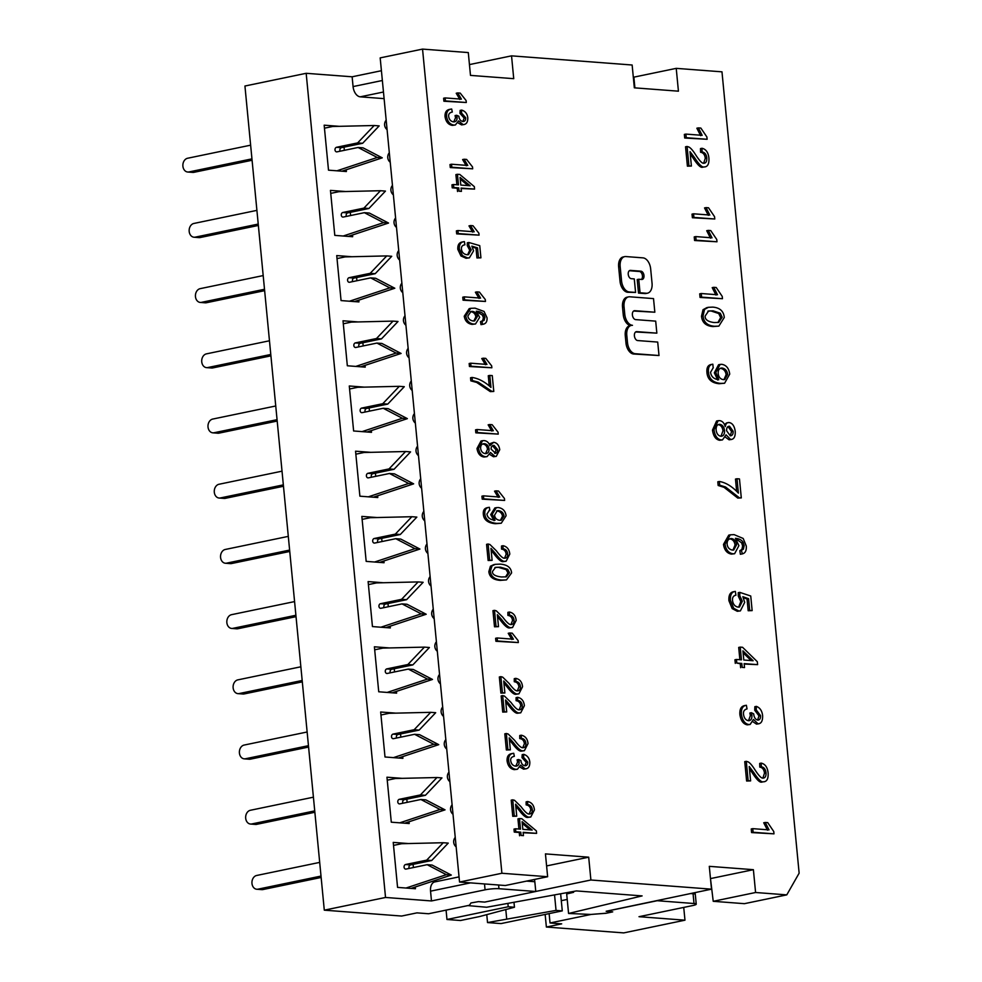 <?xml version="1.0" encoding="UTF-8"?>
<svg xmlns="http://www.w3.org/2000/svg" width="982" height="982" viewBox="0 0 982 982"><rect width="100%" height="100%" fill="white"/><g stroke="black" fill="none" stroke-linecap="round" stroke-linejoin="round"><path stroke-width="1.47" d="M358.086 147.472L363.07 147.852L382.256 157.832L341.92 171.199L336.924 170.807L377.26 157.464L358.086 147.472L336.912 151.866A2.32 1.792 -85.7 0 1 336.47 147.3L357.644 142.906L374.191 125.512L332.64 126.482L324.465 128.188M250.631 145.176L187.611 158.249A6.948 5.389 94.3 0 0 182.861 165.455A6.948 5.389 94.3 0 0 187.734 172.022A6.948 5.389 94.3 0 0 188.925 171.948L251.944 158.863M187.734 172.022L192.73 172.402A6.948 5.389 -85.7 0 0 193.92 172.329L188.925 171.948M252.079 160.25L193.92 172.329M374.191 125.512L379.175 125.892L362.64 143.286L341.454 147.681L336.47 147.3M340.116 151.203A2.32 1.792 94.3 0 1 341.454 147.681M362.64 143.286L357.644 142.906M382.256 157.832L377.26 157.464M605.526 913.321L590.857 914.438L606.532 913.186L612.707 911.873L606.176 911.308L657.203 900.715L694.016 903.514A9.918 1.363 -5.5 0 1 696.238 904.152A9.918 1.363 -5.5 0 1 692.592 905.576L639.012 916.697L684.97 920.183L683.73 907.417M384.109 98.642L360.247 96.825A9.918 6.101 -101.7 0 1 353.066 86.576L352.133 76.792L306.175 73.306L385.533 897.462L431.479 900.948L430.546 891.165A9.918 6.101 -101.7 0 1 434.768 881.922L459.036 876.889M507.89 903.379L508.21 906.767L514.458 907.245L513.979 902.274M554.548 894.897L556.045 910.4L562.281 910.879L560.636 893.78M570.137 892.049L573.586 892.319L566.688 893.964L568.566 913.469L590.857 914.438M573.5 891.447L573.586 892.319M336.924 170.807L328.504 170.168L324.17 125.18L339.306 126.334M341.932 171.187L346.388 171.531L346.216 169.776M344.351 150.32L344.044 147.153M343.197 236.024L383.545 222.656L364.359 212.677L369.355 213.057L388.541 223.037L348.193 236.404L334.788 235.373L330.455 190.385L345.59 191.527M348.217 236.392L352.661 236.723L352.501 234.968M350.623 215.524L350.316 212.345M349.482 301.216L389.817 287.861L370.644 277.881L375.627 278.25L394.813 288.242L354.465 301.597L341.061 300.578L336.728 255.578L351.863 256.732M354.49 301.597L358.946 301.928L358.774 300.173M356.908 280.729L356.601 277.55M365.058 365.378L365.218 367.133L347.333 365.77L343.013 320.783L358.135 321.936M363.18 345.934L362.874 342.755M371.331 430.582L371.503 432.338L353.618 430.975L349.285 385.987L364.42 387.141M369.453 411.127L369.158 407.96M368.311 496.831L408.659 483.463L389.473 473.484L394.469 473.864L413.643 483.844L373.307 497.211L359.891 496.18L355.558 451.192L370.693 452.334M373.332 497.199L377.775 497.53L377.604 495.775M375.738 476.331L375.431 473.152M383.888 560.98L384.06 562.735L366.176 561.385L361.842 516.397L376.978 517.539M382.01 541.536L381.703 538.357M390.161 626.185L390.333 627.94L372.448 626.577L368.115 581.59L383.25 582.743M388.295 606.741L387.988 603.562M387.154 692.433L427.489 679.078L408.316 669.086L413.299 669.466L432.485 679.446L392.137 692.813L378.733 691.782L374.4 646.794L389.535 647.948M392.162 692.801L396.618 693.145L396.446 691.389M394.568 671.946L394.261 668.767M393.426 757.638L433.774 744.27L414.588 734.291L419.584 734.671L438.758 744.651L398.422 758.018L385.005 756.987L380.672 711.999L395.807 713.141M398.447 758.006L402.89 758.337L402.718 756.582M400.852 737.138L400.546 733.959M409.003 821.787L409.175 823.542L391.29 822.192L386.957 777.204L402.092 778.345M407.125 802.343L406.818 799.164M405.983 888.035L446.331 874.68L427.145 864.688L432.141 865.068L451.315 875.06L410.979 888.415L397.563 887.384L393.23 842.396L408.365 843.55M411.004 888.403L415.447 888.747L415.276 886.992M413.41 867.548L413.103 864.369M364.359 212.677L343.184 217.071A2.32 1.792 -85.7 0 1 342.743 212.505L363.929 208.11L380.464 190.717L338.913 191.686L330.738 193.38M256.903 210.369L193.884 223.454A6.948 5.389 94.3 0 0 189.145 230.66A6.948 5.389 94.3 0 0 194.019 237.227A6.948 5.389 94.3 0 0 195.197 237.153L258.229 224.068M194.019 237.227L199.002 237.607A6.948 5.389 -85.7 0 0 200.193 237.534L195.197 237.153M258.364 225.455L200.193 237.534M380.464 190.717L385.46 191.085L368.913 208.491L347.738 212.885L342.743 212.505M346.401 216.408A2.32 1.792 94.3 0 1 347.738 212.885M368.913 208.491L363.929 208.11M388.541 223.037L383.545 222.656M370.644 277.881L349.457 282.276A2.32 1.792 -85.7 0 1 349.027 277.71L370.202 273.315L386.748 255.909L345.198 256.891L337.022 258.585M263.188 275.574L200.156 288.659A6.948 5.389 94.3 0 0 195.418 295.864A6.948 5.389 94.3 0 0 200.291 302.431A6.948 5.389 94.3 0 0 201.482 302.346L264.502 289.273M200.291 302.431L205.287 302.812A6.948 5.389 -85.7 0 0 206.465 302.726L201.482 302.346M264.637 290.66L206.465 302.726M386.748 255.909L391.732 256.29L375.198 273.696L354.011 278.09L349.027 277.71M352.673 281.601A2.32 1.792 94.3 0 1 354.011 278.09M375.198 273.696L370.202 273.315M394.813 288.242L389.817 287.861M355.754 366.421L396.102 353.066L376.916 343.074L355.742 347.481A2.32 1.792 -85.7 0 1 355.3 342.914L376.487 338.52L393.021 321.114L351.47 322.096L343.295 323.79M269.461 340.779L206.441 353.864A6.948 5.389 94.3 0 0 201.703 361.057A6.948 5.389 94.3 0 0 206.576 367.636A6.948 5.389 94.3 0 0 207.754 367.55L270.786 354.465M206.576 367.636L211.56 368.005A6.948 5.389 -85.7 0 0 212.75 367.931L207.754 367.55M270.909 355.852L212.75 367.931M393.021 321.114L398.017 321.495L381.47 338.888L360.296 343.295L355.3 342.914M358.958 346.806A2.32 1.792 94.3 0 1 360.296 343.295M376.916 343.074L381.912 343.454L401.086 353.446L360.75 366.802M381.47 338.888L376.487 338.52M401.086 353.446L396.102 353.066M362.039 431.626L402.375 418.271L383.201 408.279L362.014 412.673A2.32 1.792 -85.7 0 1 361.585 408.107L382.759 403.712L399.306 386.319L357.755 387.289L349.58 388.995M275.746 405.983L212.713 419.068A6.948 5.389 94.3 0 0 207.975 426.262A6.948 5.389 94.3 0 0 212.849 432.829A6.948 5.389 94.3 0 0 214.039 432.755L277.059 419.67M212.849 432.829L217.844 433.209A6.948 5.389 -85.7 0 0 219.023 433.136L214.039 432.755M277.194 421.057L219.023 433.136M399.306 386.319L404.289 386.699L387.755 404.093L366.568 408.487L361.585 408.107M365.23 412.01A2.32 1.792 94.3 0 1 366.568 408.487M383.201 408.279L388.185 408.659L407.37 418.639L367.023 432.006M387.755 404.093L382.759 403.712M407.37 418.639L402.375 418.271M389.473 473.484L368.299 477.878A2.32 1.792 -85.7 0 1 367.857 473.312L389.032 468.917L405.578 451.524L364.027 452.493L355.852 454.187M282.018 471.176L218.998 484.261A6.948 5.389 94.3 0 0 214.26 491.466A6.948 5.389 94.3 0 0 219.133 498.034A6.948 5.389 94.3 0 0 220.312 497.96L283.332 484.875M219.133 498.034L224.117 498.414A6.948 5.389 -85.7 0 0 225.308 498.34L220.312 497.96M283.467 486.262L225.308 498.34M405.578 451.524L410.574 451.892L394.028 469.298L372.853 473.692L367.857 473.312M371.515 477.215A2.32 1.792 94.3 0 1 372.853 473.692M394.028 469.298L389.032 468.917M413.643 483.844L408.659 483.463M374.596 562.023L414.932 548.668L395.758 538.688L374.572 543.083A2.32 1.792 -85.7 0 1 374.142 538.517L395.316 534.122L411.863 516.716L370.312 517.698L362.125 519.392M288.303 536.381L225.271 549.466A6.948 5.389 94.3 0 0 220.533 556.671A6.948 5.389 94.3 0 0 225.406 563.238A6.948 5.389 94.3 0 0 226.596 563.152L289.616 550.08M225.406 563.238L230.402 563.619A6.948 5.389 -85.7 0 0 231.58 563.533L226.596 563.152M289.751 551.467L231.58 563.533M411.863 516.716L416.847 517.097L400.3 534.503L379.126 538.897L374.142 538.517M377.788 542.408A2.32 1.792 94.3 0 1 379.126 538.897M395.758 538.688L400.742 539.069L419.928 549.048L379.58 562.404M400.3 534.503L395.316 534.122M419.928 549.048L414.932 548.668M380.869 627.228L421.217 613.873L402.031 603.881L380.856 608.288A2.32 1.792 -85.7 0 1 380.415 603.721L401.589 599.327L418.136 581.921L376.585 582.903L368.41 584.597M294.575 601.585L231.556 614.671A6.948 5.389 94.3 0 0 226.817 621.864A6.948 5.389 94.3 0 0 231.691 628.443A6.948 5.389 94.3 0 0 232.869 628.357L295.889 615.272M231.691 628.443L236.674 628.811A6.948 5.389 -85.7 0 0 237.865 628.738L232.869 628.357M296.024 616.659L237.865 628.738M418.136 581.921L423.132 582.301L406.585 599.695L385.41 604.102L380.415 603.721M384.072 607.613A2.32 1.792 94.3 0 1 385.41 604.102M402.031 603.881L407.027 604.261L426.2 614.253L385.865 627.608M406.585 599.695L401.589 599.327M426.2 614.253L421.217 613.873M408.316 669.086L387.129 673.48A2.32 1.792 -85.7 0 1 386.687 668.926L407.874 664.519L424.42 647.126L382.87 648.095L374.682 649.802M300.848 666.79L237.828 679.875A6.948 5.389 94.3 0 0 233.09 687.069A6.948 5.389 94.3 0 0 237.963 693.636A6.948 5.389 94.3 0 0 239.154 693.562L302.174 680.477M237.963 693.636L242.959 694.016A6.948 5.389 -85.7 0 0 244.137 693.943L239.154 693.562M302.309 681.864L244.137 693.943M424.42 647.126L429.404 647.506L412.857 664.9L391.683 669.294L386.687 668.926M390.345 672.817A2.32 1.792 94.3 0 1 391.683 669.294M412.857 664.9L407.874 664.519M432.485 679.446L427.489 679.078M414.588 734.291L393.414 738.685A2.32 1.792 -85.7 0 1 392.972 734.119L414.146 729.724L430.693 712.331L389.142 713.3L380.967 714.994M307.133 731.995L244.113 745.068A6.948 5.389 94.3 0 0 239.375 752.273A6.948 5.389 94.3 0 0 244.248 758.841A6.948 5.389 94.3 0 0 245.426 758.767L308.446 745.682M244.248 758.841L249.232 759.221A6.948 5.389 -85.7 0 0 250.422 759.147L245.426 758.767M308.581 747.069L250.422 759.147M430.693 712.331L435.689 712.699L419.142 730.105L397.955 734.499L392.972 734.119M396.63 738.022A2.32 1.792 94.3 0 1 397.955 734.499M419.142 730.105L414.146 729.724M438.758 744.651L433.774 744.27M399.711 822.842L440.046 809.475L420.873 799.495L399.686 803.89A2.32 1.792 -85.7 0 1 399.244 799.323L420.431 794.929L436.978 777.523L395.427 778.505L387.239 780.199M313.405 797.188L250.385 810.273A6.948 5.389 94.3 0 0 245.647 817.478A6.948 5.389 94.3 0 0 250.52 824.045A6.948 5.389 94.3 0 0 251.711 823.972L314.731 810.887M250.52 824.045L255.516 824.426A6.948 5.389 -85.7 0 0 256.695 824.34L251.711 823.972M314.866 812.274L256.695 824.34M436.978 777.523L441.961 777.904L425.415 795.31L404.24 799.704L399.244 799.323M402.902 803.215A2.32 1.792 94.3 0 1 404.24 799.704M420.873 799.495L425.857 799.876L445.042 809.855L404.694 823.211M425.415 795.31L420.431 794.929M445.042 809.855L440.046 809.475M427.145 864.688L405.971 869.095A2.32 1.792 -85.7 0 1 405.529 864.528L426.704 860.134L443.25 842.728L401.699 843.71L393.524 845.404M319.69 862.392L256.67 875.478A6.948 5.389 94.3 0 0 251.932 882.671A6.948 5.389 94.3 0 0 256.805 889.25A6.948 5.389 94.3 0 0 257.984 889.164L321.004 876.079M256.805 889.25L261.789 889.618A6.948 5.389 -85.7 0 0 262.98 889.545L257.984 889.164M321.139 877.466L262.98 889.545M443.25 842.728L448.246 843.108L431.699 860.502L410.513 864.909L405.529 864.528M409.175 868.419A2.32 1.792 94.3 0 1 410.513 864.909M431.699 860.502L426.704 860.134M451.315 875.06L446.331 874.68M605.538 913.37L612.694 911.848M561.299 900.678L567.215 899.451M590.857 914.488L550.03 922.97L549.134 913.604M431.479 900.948L485.071 889.827A9.918 1.363 -5.5 0 1 498.966 888.71L535.767 891.496L484.74 902.09L478.492 901.623L470.967 902.949L469.421 905.269L428.594 913.751L416.957 912.867L401.638 916.046L324.293 910.167L244.935 86.023L306.175 73.306M352.133 76.792L381.409 70.716M590.894 880.007L711.496 889.164L709.299 866.345L753.39 869.684L755.588 892.503L786.778 894.872L799.139 873.158L721.979 71.833L676.23 68.359L678.427 91.179L634.335 87.828L632.138 65.008L511.536 55.851L513.733 78.67L470.488 75.393L468.291 52.574L422.542 49.1L501.9 873.256L547.637 876.73L545.44 853.898L588.697 857.188L590.894 880.007L535.767 891.447L534.822 881.726A9.918 7.696 -85.7 0 0 534.392 879.479M385.533 897.462L324.293 910.167M692.985 893.006A9.918 7.696 94.3 0 1 693.071 893.73A9.918 1.363 -5.5 0 1 695.293 894.369A9.918 9.918 0 0 0 694.949 892.601M514.458 907.245L479.633 916.537L460.497 920.515L446.97 919.483L446.073 910.118M684.97 920.183L623.73 932.9L546.373 927.033L545.157 914.426M562.281 910.879L501.041 923.583L487.526 922.564L486.765 914.635M508.21 906.767L446.97 919.483M550.03 922.97L561.679 923.853L546.373 927.033M556.045 910.4L487.526 922.564M505.791 909.553L506.663 918.587M606.164 911.259L711.496 889.164M467.862 905.6L486.63 907.245L576.397 890.919L642.105 895.903L568.566 913.469M786.778 894.872L744.417 903.673L713.227 901.304L710.465 878.436M547.637 876.73L505.288 885.519L459.539 882.045L380.181 57.889L422.542 49.1M634.9 87.877L633.869 77.148L676.23 68.359M522.841 829.324L522.105 821.676L532.195 830.036L522.841 829.324M530.084 829.876L522.264 823.407M518.926 829.029L517.944 818.865L519.478 818.546L520.497 829.152L515.513 828.771L515.808 831.779L520.779 832.159L521.098 835.461L523.443 835.645L523.136 832.331L536.602 833.362L536.368 830.895L521.823 818.718L519.478 818.546M523.173 832.773L536.602 833.362M521.098 835.461L523.443 835.645M519.576 835.78L519.257 832.478L520.779 832.159M519.257 832.478L514.273 832.098L515.808 831.779M514.273 832.098L513.991 829.09L515.513 828.771M513.721 756.447L514.347 756.312L513.721 753.28L511.205 753.722M515.783 766.156L517.6 761.995L517.109 759.847L518.631 759.528L519.122 761.688C519.245 764.634 518.042 766.12 515.55 766.144C512.85 765.69 511.241 763.898 510.714 760.768C510.395 758.337 511.61 756.84 514.347 756.312L514.028 756.373M516.593 766.095L515.55 766.144M525.689 765.727L524.867 765.776L526.205 762.339L522.019 757.625L523.553 757.306L527.739 762.02C527.837 764.512 526.88 765.764 524.867 765.776C522.498 765.199 521.184 763.456 520.914 760.51L518.631 759.528M522.019 757.625L522.191 754.655L523.725 754.336L523.553 757.306M513.721 753.28C510.1 753.636 508.394 756.079 508.615 760.608C509.462 765.751 511.892 768.661 515.894 769.336L517.404 769.25L520.583 765.174L525.125 768.845C528.341 768.808 529.912 766.549 529.814 762.106C529.347 758.067 527.309 755.477 523.725 754.336M523.59 769.164L526.254 768.783L523.59 769.164L520.067 767.151M517.404 769.25L514.372 769.655C510.358 768.98 507.927 766.07 507.08 760.927C506.859 756.398 508.566 753.955 512.199 753.599M506.712 711.95L502.723 712.085L501.164 695.931L502.698 695.612L504.257 711.766L506.712 711.95L505.558 699.97L510.002 705.002C514.322 710.722 517.44 713.362 519.355 712.883L520.742 712.809L524.388 705.69C523.885 700.939 521.626 698.153 517.612 697.306L517.649 700.375C520.35 700.731 521.896 702.437 522.277 705.481C522.375 708.366 521.319 709.802 519.122 709.814C517.551 710.084 514.838 707.629 510.984 702.437L504.502 696.091L502.698 695.612M502.723 712.085L504.257 711.766M519.159 709.814L520.742 705.8C520.362 702.756 518.815 701.05 516.115 700.694L517.649 700.375M519.981 709.765L519.122 709.814M516.115 700.694L516.09 697.625L517.612 697.306M520.742 712.809L517.821 713.202C515.906 713.668 512.788 711.042 508.467 705.309L505.742 701.897M518.312 642.559L495.91 641.283L495.615 638.288L497.15 637.969L497.432 640.976L518.312 642.559L518.128 640.62L512.223 633.169L509.756 632.973L513.402 639.196L497.15 637.969M511.88 639.515L508.222 633.292L509.756 632.973M495.91 641.283L497.432 640.976M492.117 560.354L488.128 560.477L486.569 544.335L488.103 544.016L489.65 560.17L492.117 560.354L490.963 548.373L495.407 553.394C499.715 559.126 502.833 561.753 504.76 561.287L506.147 561.213L509.793 554.093C509.29 549.343 507.031 546.557 503.017 545.71L503.054 548.778C505.755 549.134 507.301 550.841 507.682 553.885C507.768 556.757 506.724 558.206 504.527 558.206C502.956 558.488 500.243 556.021 496.389 550.828L489.908 544.494L488.103 544.016M488.128 560.477L489.65 560.17M504.564 558.218L506.147 554.204C505.767 551.16 504.22 549.454 501.52 549.085L503.054 548.778M505.374 558.157L504.527 558.206M501.52 549.085L501.495 546.029L503.017 545.71M506.147 561.213L503.226 561.606C501.311 562.072 498.193 559.445 493.872 553.713L491.147 550.301M499.691 520.3C496.659 519.871 494.94 518.165 494.56 515.169L497.297 510.689L498.561 510.615C501.728 511.168 503.557 512.96 504.024 515.967L501.213 520.227L499.691 520.3M500.403 520.313L502.502 516.287C502.023 513.267 500.194 511.487 497.027 510.935L496.585 510.922M489.11 510.358L489.846 510.198L489.343 507.301L486.998 507.731M489.343 507.301C486.053 507.669 484.543 509.83 484.838 513.795C485.28 519.466 489.282 522.657 496.855 523.394L501.25 523.234L506.098 515.759C505.411 510.996 502.833 508.259 498.34 507.547L496.364 507.645L492.24 514.261L495.038 520.288C490.165 519.748 487.465 517.661 486.937 514.003L489.466 510.272M494.007 520.62L490.705 514.58L494.842 507.964L496.364 507.645M501.25 523.234L495.333 523.713C487.747 522.976 483.745 519.773 483.316 514.114C483.009 510.149 484.519 507.989 487.821 507.62M495.542 453.303L491.147 449.155C491.037 446.638 492.019 445.386 494.106 445.411L497.653 449.621C497.714 452.076 496.745 453.316 494.719 453.353L496.119 449.94L492.498 445.718M493.21 445.46L492.571 445.73M485.562 453.635L487.514 449.216C487.023 446.147 485.476 444.404 482.874 443.999L484.396 443.68C487.011 444.085 488.557 445.828 489.036 448.897C489.159 452.027 487.894 453.598 485.268 453.61C482.653 453.218 481.106 451.462 480.615 448.357C480.566 445.214 481.831 443.655 484.396 443.68L483.353 443.754M486.372 453.549L485.268 453.61M493.713 442.317L489.834 445.681C488.815 442.575 486.9 440.881 484.126 440.599L482.555 440.697L478.529 448.173C479.339 453.303 481.696 456.139 485.587 456.704L487.06 456.618L490.497 452.506L495.002 456.434L496.266 456.36L499.74 449.731C499.04 445.251 497.027 442.784 493.713 442.317L489.122 443.974M496.266 456.36L493.48 456.74L489.834 454.494M487.06 456.618L484.065 457.023C480.161 456.458 477.804 453.61 476.994 448.492L481.02 441.016L482.555 440.697M493.786 391.437L492.264 375.603L489.797 375.419L490.951 387.399C484.789 381.716 478.492 378.401 472.06 377.456L472.354 380.537L478.185 382.108L491.798 391.29L493.786 391.437L490.276 391.609L491.798 391.29M490.276 391.609L476.663 382.428L470.832 380.856L472.354 380.537M470.832 380.856L470.525 377.775L472.06 377.456M489.245 385.803L488.275 375.738L489.797 375.419M485.464 301.462L463.062 300.197L462.768 297.19L464.302 296.871L464.596 299.878L485.464 301.462L485.28 299.522L479.388 292.071L476.908 291.887L480.566 298.111L464.302 296.871M479.032 298.43L475.386 292.206L476.908 291.887M463.062 300.197L464.596 299.878M479.081 235.14L456.679 233.876L456.385 230.868L457.919 230.549L458.201 233.556L479.081 235.14L478.897 233.2L473.005 225.75L470.525 225.565L474.183 231.789L457.919 230.549M472.649 232.108L468.991 225.885L470.525 225.565M456.679 233.876L458.201 233.556M460.803 185.07L460.067 177.411L470.157 185.77L460.803 185.07M468.046 185.61L460.239 179.141M456.888 184.763L455.906 174.6L457.44 174.28L458.459 184.886L453.488 184.506L453.77 187.513L458.754 187.893L459.073 191.195L461.417 191.38L461.098 188.065L474.564 189.096L474.331 186.629L459.785 174.452L457.44 174.28M461.135 188.507L474.564 189.096M459.073 191.195L461.417 191.38M457.538 191.515L457.219 188.213L458.754 187.893M457.219 188.213L452.236 187.832L453.77 187.513M452.236 187.832L451.953 184.825L453.488 184.506M451.683 112.181L452.309 112.046L451.683 109.014L449.167 109.456M453.745 121.891L455.562 117.73L455.071 115.581L456.605 115.262L457.096 117.423C457.207 120.369 456.004 121.854 453.512 121.878C450.812 121.424 449.204 119.632 448.676 116.502C448.357 114.072 449.572 112.574 452.309 112.046L451.99 112.108M454.556 121.829L453.512 121.878M463.664 121.461L462.841 121.51L464.167 118.073L459.981 113.36L461.515 113.04L465.701 117.754C465.799 120.246 464.842 121.498 462.841 121.51C460.472 120.933 459.146 119.19 458.889 116.244L456.605 115.262M459.981 113.36L460.153 110.389L461.687 110.07L461.515 113.04M451.683 109.014C448.062 109.37 446.356 111.813 446.577 116.342C447.424 121.486 449.854 124.395 453.868 125.07L455.366 124.984L458.545 120.909L463.087 124.579C466.303 124.542 467.874 122.296 467.788 117.84C467.309 113.802 465.284 111.212 461.687 110.07M461.552 124.898L464.228 124.518L461.552 124.898L458.029 122.885M455.366 124.984L452.334 125.389C448.32 124.714 445.889 121.805 445.042 116.662C444.821 112.132 446.528 109.689 450.161 109.333M773.988 833.841L751.586 832.576L751.242 828.968L752.764 828.648L753.12 832.257L773.988 833.841L773.767 831.533L767.728 822.634L765.26 822.45L769.029 829.888L752.764 828.648M767.494 830.207L763.726 822.769L765.26 822.45M751.586 832.576L753.12 832.257M748.517 720.714L750.383 715.583L749.855 713.03L751.39 712.711L751.917 715.277C752.089 718.849 750.923 720.653 748.431 720.702C745.731 720.199 744.086 718.075 743.509 714.331C743.141 711.385 744.319 709.581 747.044 708.906L746.369 705.272L744.123 705.69M749.34 720.653L748.431 720.702M757.613 720.088L758.988 715.866L754.728 710.268L756.25 709.949L760.522 715.559C760.669 718.554 759.737 720.064 757.736 720.101C755.367 719.475 754.016 717.388 753.685 713.853L751.39 712.711M758.435 720.064L757.736 720.101M754.728 710.268L754.839 706.696L756.361 706.377L756.25 709.949M746.369 705.272C742.748 705.788 741.091 708.746 741.398 714.147C742.343 720.346 744.835 723.808 748.849 724.532L750.138 724.458L753.439 719.425L758.043 723.808C761.259 723.709 762.781 720.972 762.609 715.608C762.057 710.796 759.982 707.715 756.361 706.377M756.508 724.115L759.012 723.746L756.508 724.115L752.973 721.77M750.138 724.458L747.314 724.851C743.3 724.115 740.821 720.653 739.863 714.466C739.569 709.065 741.226 706.107 744.835 705.592M743.804 660.014L742.92 650.845L753.145 660.726L743.804 660.014M751.132 660.579L743.104 652.834M739.876 659.72L738.697 647.433L740.232 647.113L741.459 659.843L736.475 659.462L736.819 663.071L741.803 663.439L742.183 667.392L744.528 667.576L744.147 663.623L757.613 664.642L757.331 661.708L742.576 647.298L740.232 647.113M744.184 664.053L757.613 664.642M742.183 667.392L744.528 667.576M740.649 667.711L740.268 663.758L741.803 663.439M740.268 663.758L736.819 663.071M735.297 663.378L734.941 659.781L736.475 659.462M741.3 497.911L739.471 478.934L737.016 478.75L738.39 493.111C732.13 486.397 725.772 482.518 719.34 481.475L719.696 485.182L725.551 486.998L739.311 497.764L741.3 497.911L737.789 498.083L739.311 497.764M737.789 498.083L724.016 487.317L718.161 485.489L719.696 485.182M718.161 485.489L717.805 481.794L719.34 481.475M736.647 491.221L735.481 479.069L737.016 478.75M722.457 298.712L700.056 297.448L699.712 293.839L701.246 293.52L701.59 297.129L722.457 298.712L722.236 296.404L716.209 287.505L713.73 287.321L717.498 294.76L701.246 293.52M715.976 295.079L712.208 287.64L713.73 287.321M700.056 297.448L701.59 297.129M714.786 218.998L692.384 217.734L692.04 214.125L693.562 213.806L693.918 217.415L714.786 218.998L714.565 216.691L708.525 207.791L706.058 207.607L709.826 215.046L693.562 213.806M708.292 215.365L704.524 207.926L706.058 207.607M692.384 217.734L693.918 217.415M707.114 139.284L684.699 138.02L684.356 134.411L685.89 134.092L686.234 137.701L707.114 139.284L706.893 136.977L700.853 128.077L698.386 127.893L702.155 135.332L685.89 134.092M700.62 135.651L696.852 128.212L698.386 127.893M684.699 138.02L686.234 137.701M691.402 166.044L687.412 166.167L685.546 146.784L687.081 146.465L688.947 165.848L691.402 166.044L690.015 151.645L694.556 157.648C698.975 164.436 702.142 167.529 704.045 166.952L702.511 167.271C700.608 167.848 697.441 164.755 693.034 157.967L690.236 153.879M687.412 166.167L688.947 165.848M703.664 163.245L705.285 158.323C704.855 154.677 703.272 152.664 700.571 152.271L702.093 151.952C704.806 152.345 706.377 154.37 706.819 158.004C706.954 161.465 705.935 163.221 703.75 163.245C702.179 163.601 699.429 160.704 695.489 154.555C692.887 150.467 690.69 147.963 688.898 147.03L687.081 146.465M704.475 163.208L703.75 163.245M700.571 152.271L700.485 148.589L702.007 148.27L702.093 151.952M702.511 167.271L704.045 166.952C707.58 166.989 709.213 164.08 708.93 158.237C708.341 152.529 706.033 149.203 702.007 148.27M716.983 241.781L694.581 240.516L694.225 236.907L695.759 236.588L696.103 240.197L716.983 241.781L716.762 239.473L710.722 230.574L708.255 230.389L712.024 237.828L695.759 236.588M710.489 238.147L706.721 230.709L708.255 230.389M694.581 240.516L696.103 240.197M713.092 310.828L720.285 313.221L722.163 317.284L718.701 322.403L714.221 322.55C707.936 321.777 704.916 319.604 705.137 316.044L708.599 310.975L713.092 310.828L707.887 311.159M717.891 322.538L720.628 317.603L718.75 313.54L711.557 311.147M718.861 326.11L713.042 326.576C705.984 326.061 702.142 322.612 701.516 316.204L703.014 309.711L706.844 307.636L708.378 307.317L704.548 309.391L703.051 315.885C703.677 322.292 707.519 325.742 714.577 326.257L718.861 326.11L724.274 317.493C723.66 311.122 719.818 307.661 712.736 307.12L708.378 307.317M723.415 379.641C720.371 379.175 718.628 377.137 718.186 373.541C718.002 369.944 719.303 368.103 722.089 368.017C725.268 368.643 727.122 370.754 727.65 374.363L724.716 379.568L723.415 379.641M721.009 368.078L720.285 368.324M723.906 379.653L726.128 374.682C725.588 371.073 723.734 368.962 720.555 368.336M713.178 367.698L712.822 364.187L710.759 364.58M712.822 364.187C709.544 364.678 708.083 367.293 708.452 372.043C709.004 378.868 713.067 382.661 720.641 383.397L724.606 383.238L729.724 374.093C728.939 368.348 726.299 365.095 721.807 364.322L720.113 364.42L715.841 372.497L718.763 379.703C713.877 379.138 711.152 376.658 710.551 372.276L713.276 367.673M717.732 380.034L714.319 372.816L718.578 364.739L720.113 364.42M724.606 383.238L719.106 383.717C711.533 382.98 707.47 379.187 706.93 372.362C706.549 367.612 708.01 364.997 711.299 364.506M728.092 426.544L729.516 426.249L733.149 431.27C733.259 434.204 732.302 435.701 730.289 435.787L726.643 430.816C726.471 427.784 727.441 426.262 729.516 426.249L728.754 426.298M730.166 435.775L731.615 431.577L727.993 426.569M730.989 435.75L730.289 435.787M720.984 436.253L722.998 430.828C722.457 427.17 720.874 425.108 718.272 424.654L719.794 424.334C722.408 424.789 723.979 426.851 724.532 430.509C724.704 434.253 723.489 436.168 720.849 436.253C718.235 435.799 716.651 433.713 716.111 429.993C716.001 426.237 717.228 424.347 719.794 424.334L718.922 424.384M721.795 436.192L720.849 436.253M729.061 422.542C727.048 422.358 725.784 423.721 725.256 426.642C724.176 422.911 722.249 420.91 719.462 420.627L718.112 420.713L714.012 429.809C714.933 435.959 717.339 439.335 721.242 439.961L722.494 439.887L726.054 434.842L730.633 439.482C733.922 439.47 735.457 436.757 735.236 431.368C734.45 425.992 732.388 423.046 729.061 422.542L726.57 422.923L724.495 424.543M729.098 439.801L731.713 439.42L729.098 439.801L725.452 437.199M722.494 439.887L719.708 440.28C715.804 439.654 713.398 436.278 712.49 430.128L716.59 421.02L718.112 420.713M732.953 550.104L735.052 545.059C734.548 541.487 732.867 539.425 729.994 538.885L731.516 538.566C734.401 539.106 736.083 541.168 736.586 544.74L733.763 550.018L732.486 550.08C729.356 549.527 727.552 547.551 727.11 544.151C727.011 540.554 728.484 538.688 731.516 538.566L730.399 538.639M740.367 554.278L739.814 550.681L741.889 549.478L743.411 549.159L741.349 550.362L742.404 553.873L740.367 554.278L741.889 553.958C745.166 553.443 746.627 550.792 746.271 546.029L743.19 538.467L734.119 534.638L730.289 534.822L725.023 544.065C725.882 549.81 728.546 553.05 733.002 553.799L734.622 553.713L738.906 545.636L735.444 538.296C739.421 538.737 741.999 540.161 743.19 542.555L744.16 545.636L743.411 549.159M739.814 550.681L741.349 550.362M741.889 549.478L742.625 545.955L741.656 542.874L736.095 538.946M734.622 553.713L731.48 554.118C727.024 553.369 724.36 550.129 723.489 544.384L728.754 535.141L730.289 534.822M735.26 595.325L735.923 595.19L735.334 591.397L733.063 591.815M738.648 607.146L740.809 601.549L738.268 596.049L739.79 595.73L742.343 601.23L739.458 607.06L738.218 607.134C734.966 606.569 733.063 604.372 732.535 600.53C732.241 597.486 733.37 595.706 735.923 595.19L735.579 595.252M738.268 596.049L738.255 592.686L739.79 592.379L739.79 595.73M748.174 610.73L747.044 599.008L748.579 598.689L749.708 610.423L748.174 610.73L752.151 610.608L750.739 596.013L739.79 592.379M749.708 610.423L752.151 610.608M747.044 599.008L743.386 597.731M735.334 591.397C731.713 591.839 730.08 594.822 730.436 600.37L733.701 608.288L738.82 610.976L740.379 610.89L744.687 602.371L742.846 596.7L748.579 598.689M740.379 610.89L737.298 611.295L732.179 608.607L728.914 600.689C728.558 595.141 730.191 592.158 733.799 591.716M750.604 780.886L746.615 781.009L744.749 761.627L746.283 761.32L748.149 780.702L750.604 780.886L749.217 766.5L753.759 772.49C758.178 779.278 761.345 782.384 763.247 781.795L761.713 782.114C759.81 782.703 756.643 779.598 752.237 772.809L749.438 768.722M746.615 781.009L748.149 780.702M762.867 778.088L764.487 773.165C764.057 769.532 762.474 767.507 759.773 767.114L761.308 766.795C764.008 767.188 765.579 769.213 766.021 772.859C766.169 776.32 765.138 778.063 762.953 778.1C761.381 778.444 758.632 775.547 754.692 769.397C752.089 765.322 749.892 762.805 748.1 761.872L746.283 761.32M763.677 778.051L762.953 778.1M759.773 767.114L759.687 763.431L761.21 763.112L761.308 766.795M761.713 782.114L763.247 781.795C766.782 781.832 768.415 778.935 768.133 773.092C767.543 767.372 765.236 764.057 761.21 763.112M466.303 102.509L443.901 101.232L443.618 98.225L445.141 97.918L445.435 100.913L466.303 102.509L466.119 100.569L460.227 93.118L457.759 92.922L461.405 99.145L445.141 97.918M459.871 99.464L456.225 93.241L457.759 92.922M443.901 101.232L445.435 100.913M472.698 168.818L450.284 167.554L450.002 164.546L451.536 164.227L451.818 167.235L472.698 168.818L472.502 166.891L466.61 159.428L464.142 159.244L467.788 165.467L451.536 164.227M466.266 165.786L462.608 159.563L464.142 159.244M450.284 167.554L451.818 167.235M463.75 245.046L464.916 244.8L464.4 241.621L461.847 242.063M467.641 254.768L469.715 250.214L467.26 245.586L468.795 245.267L471.25 249.894L468.463 254.682L467.027 254.755C463.774 254.24 461.908 252.386 461.442 249.195C461.196 246.654 462.362 245.193 464.916 244.8L464.302 244.886M467.26 245.586L467.309 242.8L468.831 242.48L468.795 245.267M476.945 257.959L476 248.176L477.534 247.857L478.48 257.64L476.945 257.959L480.922 257.824L479.744 245.647L468.831 242.48M478.48 257.64L480.922 257.824M476 248.176L472.403 247.083M464.4 241.621C460.767 241.94 459.085 244.408 459.355 249.035L462.485 255.639L467.567 257.947L469.384 257.849L473.57 250.852L471.826 246.138L477.534 247.857M469.384 257.849L466.045 258.266L460.951 255.958L457.821 249.354C457.551 244.727 459.232 242.259 462.866 241.94M472.391 311.368C475.251 311.859 476.908 313.589 477.35 316.585L474.637 320.905L473.164 320.979C470.034 320.476 468.267 318.819 467.874 315.983L471.041 311.454L472.391 311.368L470.292 311.675M473.827 320.991L475.828 316.904C475.374 313.909 473.717 312.166 470.857 311.687M480.996 324.649L480.493 321.654L482.592 320.672L484.126 320.353L482.027 321.335L482.518 324.33L483.304 324.22L480.996 324.649L482.518 324.33C485.808 323.95 487.305 321.765 487.035 317.763L484.065 311.441L475.043 308.152L470.746 308.323L465.787 315.885C466.56 320.648 469.175 323.385 473.619 324.072L475.509 323.974L479.658 317.358L476.319 311.208C480.284 311.601 482.849 312.816 484.003 314.841L484.924 317.432L484.126 320.353M480.493 321.654L482.137 321.31M482.592 320.672L483.39 317.751L482.469 315.161L477.043 311.834M475.509 323.974L472.097 324.391C467.641 323.704 465.026 320.967 464.253 316.192L469.212 308.643L470.746 308.323M491.847 367.784L469.445 366.519L469.163 363.512L470.685 363.193L470.979 366.2L491.847 367.784L491.663 365.844L485.771 358.393L483.304 358.209L486.949 364.432L470.685 363.193M485.415 364.739L481.769 358.528L483.304 358.209M469.445 366.519L470.979 366.2M498.242 434.105L475.828 432.841L475.546 429.834L477.08 429.515L477.362 432.522L498.242 434.105L498.046 432.166L492.154 424.715L489.687 424.519L493.332 430.742L477.08 429.515M491.81 431.061L488.152 424.838L489.687 424.519M475.828 432.841L477.362 432.522M504.625 500.427L482.223 499.151L481.929 496.156L483.463 495.836L483.745 498.844L504.625 500.427L504.441 498.488L498.537 491.037L496.07 490.84L499.715 497.064L483.463 495.836M498.193 497.383L494.535 491.16L496.07 490.84M482.223 499.151L483.745 498.844M500.513 567.203L507.682 569.278L509.486 572.69L506.356 576.827L501.458 576.974C495.173 576.25 492.191 574.409 492.473 571.45L495.615 567.338L500.513 567.203L494.903 567.522M505.521 576.962L507.964 573.009L506.147 569.597L507.682 569.278M506.147 569.597L498.979 567.522M506.454 579.908L500.219 580.374C493.16 579.834 489.38 576.925 488.852 571.61L490.448 566.209L493.774 564.65L495.309 564.331L491.982 565.89L490.386 571.291C490.902 576.606 494.695 579.515 501.753 580.055L506.454 579.908L511.597 572.911C511.106 567.596 507.301 564.662 500.219 564.122L495.309 564.331M498.5 626.676L494.511 626.798L492.952 610.657L494.486 610.338L496.045 626.479L498.5 626.676L497.346 614.695L501.79 619.716C506.111 625.448 509.228 628.075 511.143 627.608L512.53 627.523L516.176 620.415C515.673 615.665 513.414 612.866 509.413 612.032L509.437 615.088C512.138 615.456 513.684 617.162 514.065 620.207C514.163 623.079 513.107 624.527 510.91 624.527C509.339 624.81 506.626 622.342 502.772 617.15L496.291 610.816L494.486 610.338M494.511 626.798L496.045 626.479M510.947 624.527L512.53 620.526C512.15 617.482 510.603 615.775 507.903 615.407L509.437 615.088M511.769 624.478L510.91 624.527M507.903 615.407L507.878 612.351L509.413 612.032M512.53 627.523L509.609 627.928C507.694 628.394 504.576 625.767 500.255 620.035L497.53 616.61M504.883 692.985L500.894 693.12L499.335 676.966L500.869 676.647L502.428 692.801L504.883 692.985L503.729 681.017L508.173 686.037C512.494 691.77 515.611 694.397 517.526 693.93L518.913 693.844L522.559 686.737C522.056 681.987 519.797 679.188 515.795 678.353L515.82 681.41C518.521 681.778 520.067 683.484 520.448 686.528C520.546 689.401 519.49 690.849 517.293 690.849C515.722 691.119 513.009 688.664 509.155 683.472L502.686 677.138L500.869 676.647M500.894 693.12L502.428 692.801M517.33 690.849L518.913 686.848C518.533 683.791 516.998 682.097 514.286 681.729L515.82 681.41M518.152 690.8L517.293 690.849M514.286 681.729L514.261 678.672L515.795 678.353M518.913 693.844L515.992 694.249C514.077 694.716 510.959 692.089 506.651 686.357L503.913 682.932M510.358 749.843L506.368 749.978L504.809 733.824L506.344 733.505L507.903 749.659L510.358 749.843L509.204 737.863L513.647 742.895C517.968 748.615 521.086 751.255 523.001 750.776L524.388 750.702L528.034 743.583C527.53 738.845 525.272 736.046 521.27 735.211L521.295 738.268C523.995 738.624 525.542 740.33 525.922 743.374C526.021 746.259 524.965 747.695 522.768 747.707C521.197 747.977 518.484 745.522 514.629 740.33L508.148 733.984L506.344 733.505M506.368 749.978L507.903 749.659M523.627 747.658L522.768 747.707L524.388 743.693C524.007 740.649 522.473 738.943 519.76 738.587L521.295 738.268M519.76 738.587L519.736 735.518L521.27 735.211M524.388 750.702L521.467 751.095C519.552 751.561 516.434 748.935 512.125 743.214L509.388 739.79M516.741 816.165L512.751 816.3L511.205 800.146L512.727 799.827L514.286 815.981L516.741 816.165L515.587 804.184L520.043 809.205C524.351 814.937 527.469 817.564 529.384 817.098L530.771 817.024L534.429 809.904C533.913 805.154 531.667 802.368 527.653 801.521L527.678 804.589C530.39 804.945 531.925 806.652 532.305 809.696C532.404 812.58 531.348 814.017 529.151 814.017C527.592 814.299 524.879 811.844 521.025 806.652L514.543 800.305L512.727 799.827M512.751 816.3L514.286 815.981M530.01 813.968L529.151 814.017L530.783 810.015C530.403 806.971 528.856 805.265 526.143 804.909L527.678 804.589M526.143 804.909L526.119 801.84L527.653 801.521M530.771 817.024L527.862 817.417C525.935 817.883 522.817 815.256 518.508 809.524L515.771 806.112M641.344 279.44A4.21 2.59 78.3 0 0 642.289 274.886A4.21 2.59 78.3 0 0 639.405 271.498L629.339 270.725M635.587 292.427L627.731 292.268A10.655 6.555 -101.7 0 1 620.023 281.257L618.635 266.871A10.655 6.555 -101.7 0 1 623.177 256.953L624.699 256.633A10.655 6.555 78.3 0 0 620.17 266.552L621.557 280.938A10.655 6.555 78.3 0 0 629.266 291.949L635.587 292.427L634.274 278.9L631.279 278.679A4.21 2.59 -101.7 0 1 628.284 274.69A4.21 2.59 -101.7 0 1 630.027 270.406A4.21 2.59 -101.7 0 1 630.481 270.381L640.939 271.179A4.21 2.59 -101.7 0 1 643.934 275.156A4.21 2.59 -101.7 0 1 642.191 279.44A4.21 2.59 -101.7 0 1 641.737 279.465L638.742 279.244L640.043 292.771L646.365 293.25A10.655 6.555 78.3 0 0 647.519 293.176A10.655 6.555 78.3 0 0 652.048 283.258L650.661 268.872A10.655 6.555 78.3 0 0 642.952 257.861L625.853 256.56A10.655 6.555 78.3 0 0 624.699 256.633M647.519 293.176L645.984 293.495A10.655 6.555 -101.7 0 1 644.83 293.569L638.509 293.09L637.208 279.563L638.742 279.244M659.008 355.521L633.685 354.023A10.655 6.555 -101.7 0 1 625.976 343.013L625.252 335.5A10.655 6.555 -101.7 0 1 629.793 325.717L631.328 325.398A10.655 6.555 78.3 0 0 626.774 335.181L627.498 342.693A10.655 6.555 78.3 0 0 635.207 353.704L659.008 355.521L657.707 342.067L637.686 340.558A4.529 2.786 -101.7 0 1 634.458 336.261A4.529 2.786 -101.7 0 1 636.336 331.658A4.529 2.786 -101.7 0 1 636.827 331.634L656.848 333.143L655.694 321.139L635.673 319.616A4.529 2.786 -101.7 0 1 632.445 315.332A4.529 2.786 -101.7 0 1 634.323 310.717A4.529 2.786 -101.7 0 1 634.814 310.693L654.834 312.215L653.521 298.602L629.732 296.797A10.655 6.555 78.3 0 0 628.578 296.871A10.655 6.555 78.3 0 0 624.049 306.789L624.773 314.314A10.655 6.555 78.3 0 0 632.482 325.324A10.655 6.555 78.3 0 0 631.328 325.398M630.456 325.582A10.655 6.555 -101.7 0 1 623.239 314.633L622.514 307.108A10.655 6.555 -101.7 0 1 627.044 297.19L628.578 296.871M654.834 312.215L633.623 311.036M656.848 333.143L635.649 331.977M625.252 335.5L626.774 335.181M638.509 293.09L640.043 292.771M469.445 64.591L511.536 55.851M755.588 892.503L713.227 901.304M753.39 869.684L711.029 878.485M588.697 857.188L546.606 865.928M501.9 873.256L459.539 882.045M360.247 96.825L383.471 92.013M498.966 888.71L498.611 885.015M484.507 883.935L485.071 889.827M526.585 881.099L534.822 881.726M430.546 891.165L470.476 882.879M690.444 893.534L693.071 893.73L694.016 903.514M382.354 80.499L353.066 86.576M517.6 761.995L519.122 761.688M526.205 762.339L527.739 762.02M514.372 769.655L515.894 769.336M507.08 760.927L508.615 760.608M520.742 705.8L522.277 705.481M517.821 713.202L519.355 712.883M508.467 705.309L510.002 705.002M506.147 554.204L507.682 553.885M503.226 561.606L504.76 561.287M493.872 553.713L495.407 553.394M497.027 510.935L498.561 510.615M502.502 516.287L504.024 515.967M490.705 514.58L492.24 514.261M495.333 523.713L496.855 523.394M483.316 514.114L484.838 513.795M496.119 449.94L497.653 449.621M487.514 449.216L489.036 448.897M493.48 456.74L495.002 456.434M484.065 457.023L485.587 456.704M476.994 448.492L478.529 448.173M476.663 382.428L478.185 382.108M455.562 117.73L457.096 117.423M464.167 118.073L465.701 117.754M452.334 125.389L453.868 125.07M445.042 116.662L446.577 116.342M750.383 715.583L751.917 715.277M758.988 715.866L760.522 715.559M747.314 724.851L748.849 724.532M739.863 714.466L741.398 714.147M724.016 487.317L725.551 486.998M705.285 158.323L706.819 158.004M693.034 157.967L694.556 157.648M718.75 313.54L720.285 313.221M720.628 317.603L722.163 317.284M713.042 326.576L714.577 326.257M701.516 316.204L703.051 315.885M703.014 309.711L704.548 309.391M726.128 374.682L727.65 374.363M714.319 372.816L715.841 372.497M719.106 383.717L720.641 383.397M706.93 372.362L708.452 372.043M731.615 431.577L733.149 431.27M722.998 430.828L724.532 430.509M719.708 440.28L721.242 439.961M712.49 430.128L714.012 429.809M735.052 545.059L736.586 544.74M742.625 545.955L744.16 545.636M741.656 542.874L743.19 542.555M731.48 554.118L733.002 553.799M723.489 544.384L725.023 544.065M740.809 601.549L742.343 601.23M737.298 611.295L738.82 610.976M732.179 608.607L733.701 608.288M728.914 600.689L730.436 600.37M764.487 773.165L766.021 772.859M752.237 772.809L753.759 772.49M469.715 250.214L471.25 249.894M466.045 258.266L467.567 257.947M460.951 255.958L462.485 255.639M457.821 249.354L459.355 249.035M475.828 316.904L477.35 316.585M483.39 317.751L484.924 317.432M482.469 315.161L484.003 314.841M472.097 324.391L473.619 324.072M464.253 316.192L465.787 315.885M507.964 573.009L509.486 572.69M500.219 580.374L501.753 580.055M488.852 571.61L490.386 571.291M490.448 566.209L491.982 565.89M512.53 620.526L514.065 620.207M509.609 627.928L511.143 627.608M500.255 620.035L501.79 619.716M518.913 686.848L520.448 686.528M515.992 694.249L517.526 693.93M506.651 686.357L508.173 686.037M524.388 743.693L525.922 743.374M521.467 751.095L523.001 750.776M512.125 743.214L513.647 742.895M530.783 810.015L532.305 809.696M527.862 817.417L529.384 817.098M518.508 809.524L520.043 809.205M623.239 314.633L624.773 314.314M622.514 307.108L624.049 306.789M633.856 310.889L634.814 310.693M635.882 331.83L636.827 331.634M633.685 354.023L635.207 353.704M625.976 343.013L627.498 342.693M639.405 271.498L640.939 271.179M629.597 270.566L630.481 270.381M627.731 292.268L629.266 291.949M620.023 281.257L621.557 280.938M618.635 266.871L620.17 266.552M644.83 293.569L646.365 293.25M696.238 904.152L695.293 894.369M455.243 837.388A6.616 6.616 0 0 0 456.151 846.865M452.101 804.786A6.616 6.616 0 0 0 453.009 814.262M448.958 772.183A6.616 6.616 0 0 0 449.866 781.66M445.816 739.593A6.616 6.616 0 0 0 446.736 749.057M442.686 706.991A6.616 6.616 0 0 0 443.594 716.467M439.543 674.389A6.616 6.616 0 0 0 440.452 683.865M436.401 641.786A6.616 6.616 0 0 0 437.309 651.262M433.258 609.184A6.616 6.616 0 0 0 434.179 618.66M430.128 576.581A6.616 6.616 0 0 0 431.037 586.058M426.986 543.979A6.616 6.616 0 0 0 427.894 553.455M423.843 511.377A6.616 6.616 0 0 0 424.764 520.853M420.701 478.786A6.616 6.616 0 0 0 421.622 488.25M417.571 446.184A6.616 6.616 0 0 0 418.479 455.648M414.429 413.582A6.616 6.616 0 0 0 415.337 423.058M411.286 380.979A6.616 6.616 0 0 0 412.207 390.455M408.156 348.377A6.616 6.616 0 0 0 409.064 357.853M405.014 315.774A6.616 6.616 0 0 0 405.922 325.251M401.871 283.172A6.616 6.616 0 0 0 402.78 292.648M398.729 250.57A6.616 6.616 0 0 0 399.649 260.046M395.599 217.967A6.616 6.616 0 0 0 396.507 227.443M392.456 185.377A6.616 6.616 0 0 0 393.365 194.841M389.314 152.775A6.616 6.616 0 0 0 390.222 162.251M386.172 120.172A6.616 6.616 0 0 0 387.092 129.649"/></g></svg>

